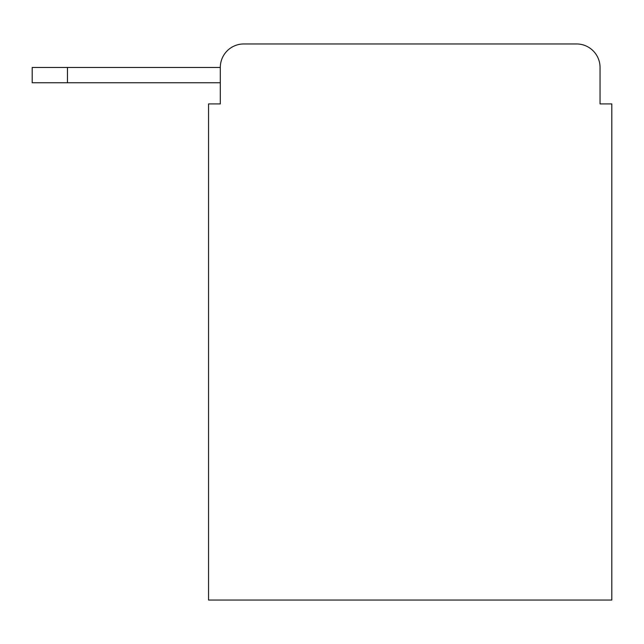 <?xml version="1.0" encoding="UTF-8"?>
<svg xmlns="http://www.w3.org/2000/svg" width="644" height="644" viewBox="0 0 644 644"><rect width="100%" height="100%" fill="white"/><g stroke="black" fill="none" stroke-linecap="round" stroke-linejoin="round"><path stroke-width="0.97" d="M220.304 103.917L208.551 103.917L208.551 600.047L611.8 600.047L611.8 103.917L600.047 103.917L600.047 67.467A23.514 23.514 0 0 0 576.533 43.953L243.818 43.953A23.514 23.514 0 0 0 220.304 67.467L220.304 103.917L220.304 82.754L32.2 82.754L32.2 67.467L102.742 67.467M243.818 43.953L576.533 43.953M600.047 103.917L600.047 67.467M67.467 82.754L67.467 67.467L220.304 67.467"/></g></svg>
